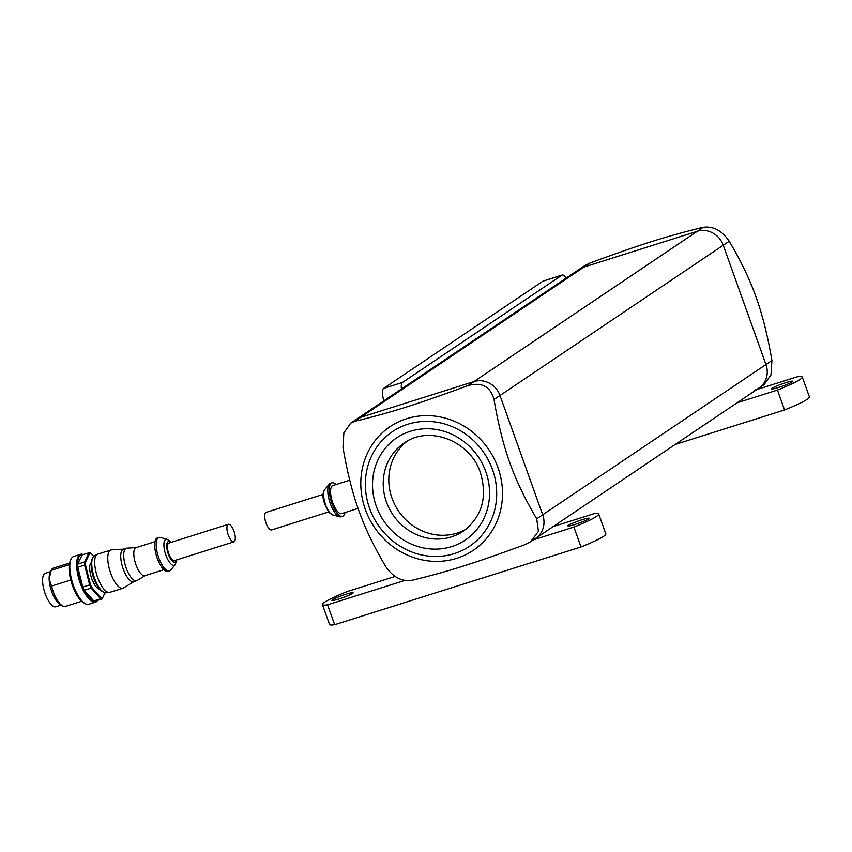 <?xml version="1.0" encoding="UTF-8"?>
<svg xmlns="http://www.w3.org/2000/svg" width="852" height="852" viewBox="0 0 852 852"><rect width="100%" height="100%" fill="white"/><g stroke="black" fill="none" stroke-linecap="round" stroke-linejoin="round"><path stroke-width="1.28" d="M566.26 278.061A10.607 3.813 72.5 0 0 562.15 275.058A10.607 3.813 72.5 0 0 561.788 275.228L402.549 382.41A10.607 3.813 72.5 0 0 401.441 388.991M737.033 402.826L777.45 390.067A42.44 4.175 -19.7 0 0 802.286 377.021A42.44 4.175 -19.7 0 0 797.152 376.818L756.736 389.566M675.125 444.488L784.575 409.95L777.45 390.067M785.682 382.708A11.289 1.108 160.3 0 1 792.818 381.249A11.289 1.108 160.3 0 1 778.696 387.404A11.289 1.108 160.3 0 1 771.561 388.863A11.289 1.108 160.3 0 1 785.682 382.708M384.018 400.728L383.943 400.515A10.607 3.813 -107.5 0 1 383.666 388.363L542.905 281.192A10.607 3.813 -107.5 0 1 543.267 281.011L562.15 275.058M349.757 480.208L332.834 485.544A14.708 5.293 72.5 0 0 330.555 491.998A14.708 5.293 72.5 0 0 334.612 507.046A14.708 5.293 72.5 0 0 341.684 513.596L358.064 508.42M344.964 512.553A17.541 6.315 -107.5 0 1 342.536 516.301A17.541 6.315 -107.5 0 1 334.101 508.495A17.541 6.315 -107.5 0 1 329.255 490.528A17.541 6.315 -107.5 0 1 331.982 482.839A17.541 6.315 -107.5 0 1 336.114 484.511M331.982 482.839L330.491 483.308A17.541 6.315 72.5 0 0 329.287 484.149A17.541 6.315 72.5 0 0 327.775 490.997A17.541 6.315 72.5 0 0 339.575 516.77A17.541 6.315 72.5 0 0 341.056 516.77L342.536 516.301M323.078 494.405L266.101 512.393A9.191 3.301 72.5 0 0 264.972 519.166A9.191 3.301 72.5 0 0 269.03 528.591A9.191 3.301 72.5 0 0 271.628 529.923L328.616 511.935M784.575 409.95A42.44 4.175 -19.7 0 0 809.4 396.904L802.286 377.021M499.986 395.498L542.692 514.789A21.225 19.692 56.1 0 1 535.663 538.357A21.225 19.692 -123.9 0 0 542.692 514.789L499.986 395.498A21.225 19.692 -123.9 0 0 473.978 381.579A21.225 19.692 56.1 0 1 499.986 395.498L723.241 245.238A21.225 19.692 -123.9 0 0 697.245 231.307L583.95 267.059A21.225 19.692 -123.9 0 0 579.222 269.339A21.225 19.692 56.1 0 1 583.95 267.059L697.245 231.307A21.225 19.692 56.1 0 1 723.241 245.238L765.959 364.528L723.241 245.238L729.206 241.222C722.006 230.626 713.337 225.982 703.209 227.303L473.978 381.579L360.684 417.331L473.978 381.579L468.025 385.583C481.742 381.856 490.411 386.499 494.022 399.513L499.986 395.498M754.201 390.365A21.225 19.692 -123.9 0 0 758.93 388.097A21.225 19.692 -123.9 0 0 765.959 364.528L536.739 518.804L538.421 531.414L530.455 541.872L524.97 544.641C473.094 563.662 448.727 571.351 411.676 580.404C401.548 581.714 392.878 577.07 385.679 566.473C374.081 546.984 365.125 528.336 358.809 510.54C352.43 492.903 347.147 471.784 342.962 447.183L343.888 432.816L350.747 423.114L355.955 419.61A21.225 19.692 56.1 0 1 360.684 417.331A21.225 19.692 -123.9 0 0 355.955 419.61L584.429 265.835L589.903 263.055C641.79 244.034 666.147 236.345 703.209 227.303M536.739 518.804C525.098 499.219 516.142 480.581 509.869 462.87C503.457 445.127 498.175 424.008 494.022 399.513M468.025 385.583C416.149 404.604 391.782 412.293 354.73 421.335L589.903 263.055M350.747 423.114L354.73 421.335M406.883 441.389A53.058 49.224 -123.9 0 0 392.037 498.303A53.058 49.224 -123.9 0 0 465.991 529.198M729.206 241.222C740.846 260.808 749.803 279.456 756.075 297.167C762.487 314.899 767.769 336.018 771.923 360.513L765.959 364.528A21.225 19.692 56.1 0 1 758.93 388.097L764.137 384.582L770.996 374.88L771.923 360.513M582.044 519.741A11.289 1.108 160.3 0 1 589.179 518.282A11.289 1.108 160.3 0 1 575.057 524.438A11.289 1.108 160.3 0 1 567.922 525.897A11.289 1.108 160.3 0 1 582.044 519.741M395.158 576.442L347.254 591.554A42.44 4.175 -19.7 0 0 322.418 604.611L329.543 624.495A42.44 4.175 -19.7 0 0 334.676 624.697L581.011 546.963A42.44 4.175 -19.7 0 0 605.836 533.906L598.722 514.022A42.44 4.175 -19.7 0 0 593.588 513.82L553.172 526.579M581.011 546.963L573.886 527.079A42.44 4.175 -19.7 0 0 598.722 514.022M334.676 624.697L327.551 604.813L404.732 580.468M533.469 539.838L573.886 527.079M322.418 604.611A42.44 4.175 -19.7 0 0 327.551 604.813M339.021 598.924A11.289 1.108 160.3 0 1 331.886 600.383A11.289 1.108 160.3 0 1 346.008 594.227A11.289 1.108 160.3 0 1 353.143 592.768A11.289 1.108 160.3 0 1 339.021 598.924M50.651 571.617L45.316 573.3A17.541 6.315 72.5 0 0 42.6 580.989A17.541 6.315 72.5 0 0 47.446 598.956A17.541 6.315 72.5 0 0 55.881 606.762L61.216 605.08M62.292 605.751L59.693 604.143A17.541 6.315 -107.5 0 1 49.139 578.934A17.541 6.315 -107.5 0 1 49.948 573.268L51.195 570.361L49.139 578.934L51.546 586.091A20.054 7.21 72.5 0 0 62.292 605.751A20.054 7.21 72.5 0 0 65.412 606.39L81.643 601.267M69.278 564.663L51.195 570.361A20.054 7.21 72.5 0 1 53.335 568.146L69.576 563.023M51.546 586.091L70.759 580.02M83.528 554.482L80.525 554.311L73.687 556.462A25.059 9.021 72.5 0 0 70.95 559.359L70.152 561.234A23.398 8.413 72.5 0 0 69.076 568.785A23.398 8.413 72.5 0 0 83.145 602.396L84.87 603.472A25.059 9.021 72.5 0 0 88.768 604.27L95.616 602.108A25.059 9.021 -107.5 0 1 88.533 598.509A25.059 9.021 -107.5 0 1 76.637 565.291A25.059 9.021 -107.5 0 1 80.525 554.311A25.059 9.021 -107.5 0 1 82.229 554.215M70.95 559.359A25.059 9.021 72.5 0 0 69.8 567.453A25.059 9.021 72.5 0 0 84.87 603.472M89.748 553.236A23.398 8.413 -107.5 0 1 91.057 553.374L90.387 552.937A24.058 8.658 -107.5 0 0 88.917 552.788L84.529 561.969L85.424 562.277L89.748 553.236L88.917 552.788L82.08 554.94L77.692 564.13A24.058 8.658 72.5 0 0 77.756 567.198L82.814 587.049A24.058 8.658 72.5 0 0 84.348 590.276L93.784 600.948A24.058 8.658 72.5 0 0 95.243 601.097L102.091 598.945L104.988 592.864M91.057 553.374L93.688 556.345M85.488 565.025L84.604 565.046L89.652 584.887L90.461 584.578L85.488 565.025A23.398 8.413 -107.5 0 1 85.434 563.619A23.398 8.413 -107.5 0 1 85.424 562.277M77.756 567.198L84.604 565.046A24.058 8.658 -107.5 0 1 84.529 563.47A24.058 8.658 -107.5 0 1 84.529 561.969L77.692 564.13M104.956 592.864L102.442 598.115A23.398 8.413 -107.5 0 1 101.132 597.976L91.835 587.475L91.185 588.125A24.058 8.658 -107.5 0 1 89.652 584.887L82.814 587.049M91.835 587.475A23.398 8.413 -107.5 0 1 90.461 584.578M91.143 562.725A14.037 5.048 72.5 0 0 89.694 568.444A14.037 5.048 72.5 0 0 99.471 589.126M102.442 598.115L102.091 598.945A24.058 8.658 -107.5 0 1 100.621 598.786L101.132 597.976M93.784 600.948L100.621 598.786L91.185 588.125L84.348 590.276M110.888 549.987L97.799 554.109A20.054 7.21 72.5 0 0 97.341 554.301A20.054 7.21 72.5 0 0 94.689 562.906A20.054 7.21 72.5 0 0 99.94 582.874A20.054 7.21 72.5 0 0 109.386 592.459A20.054 7.21 72.5 0 0 109.865 592.353L122.954 588.231A20.054 7.21 -107.5 0 1 113.305 579.307A20.054 7.21 -107.5 0 1 107.778 558.774A20.054 7.21 -107.5 0 1 110.888 549.987A20.054 7.21 -107.5 0 1 111.516 549.87L123.636 549.114M133.902 581.618L123.54 587.955A20.054 7.21 -107.5 0 1 122.954 588.231M126.352 548.251L123.38 549.189A17.04 6.134 72.5 0 0 120.739 556.665A17.04 6.134 72.5 0 0 125.446 574.12A17.04 6.134 72.5 0 0 133.636 581.703L136.608 580.766A17.04 6.134 -107.5 0 1 128.418 573.183A17.04 6.134 -107.5 0 1 123.71 555.728A17.04 6.134 -107.5 0 1 126.352 548.251A17.04 6.134 -107.5 0 1 126.895 548.156L136.299 547.57M145.149 575.611L137.108 580.532A17.04 6.134 -107.5 0 1 136.608 580.766M155 541.67L136.075 547.644A14.708 5.293 72.5 0 0 133.796 554.088A14.708 5.293 72.5 0 0 137.854 569.147A14.708 5.293 72.5 0 0 144.925 575.686L163.85 569.711M158.909 537.452L157.428 537.921A17.541 6.315 72.5 0 0 154.702 545.621A17.541 6.315 72.5 0 0 159.548 563.577A17.541 6.315 72.5 0 0 167.982 571.383L169.473 570.915A17.541 6.315 -107.5 0 1 161.039 563.108A17.541 6.315 -107.5 0 1 156.193 545.142A17.541 6.315 -107.5 0 1 158.909 537.452A17.541 6.315 -107.5 0 1 160.389 537.452L167.173 539.252A13.685 4.92 -107.5 0 0 163.904 545.259A13.685 4.92 -107.5 0 0 170.389 563.396A13.685 4.92 -107.5 0 0 175.203 564.706L170.677 570.073A17.541 6.315 -107.5 0 1 169.473 570.915M228.336 524.31L168.866 543.075A9.191 3.301 72.5 0 0 167.737 549.859A9.191 3.301 72.5 0 0 171.795 559.285A9.191 3.301 72.5 0 0 174.394 560.605L233.863 541.84A9.191 3.301 -107.5 0 1 231.265 540.509A9.191 3.301 -107.5 0 1 227.207 531.084A9.191 3.301 -107.5 0 1 228.336 524.31A9.191 3.301 -107.5 0 1 230.935 525.631A9.191 3.301 -107.5 0 1 234.992 535.056A9.191 3.301 -107.5 0 1 233.863 541.84M542.905 281.192L561.788 275.228M402.549 382.41L383.666 388.363M383.943 400.515L384.657 400.291M332.791 514.97L329.01 512.403C322.78 502.02 321.364 494.394 324.761 489.527A13.685 4.92 72.5 0 0 323.579 494.863A13.685 4.92 72.5 0 0 330.075 513A13.685 4.92 72.5 0 0 332.791 514.97L339.575 516.77M365.348 509.443A74.518 69.14 -123.9 0 0 456.651 558.326A74.518 69.14 -123.9 0 0 497.962 467.588A74.518 69.14 -123.9 0 0 406.649 418.694A74.518 69.14 -123.9 0 0 365.348 509.443M369.587 508.325A69.065 64.081 -123.9 0 0 454.201 553.63A69.065 64.081 -123.9 0 0 492.488 469.537A69.065 64.081 -123.9 0 0 407.863 424.221A69.065 64.081 -123.9 0 0 369.587 508.325M485.8 471.646A61.546 57.105 56.1 0 1 451.677 546.59A61.546 57.105 56.1 0 1 376.275 506.205A61.546 57.105 56.1 0 1 410.387 431.272A61.546 57.105 56.1 0 1 485.8 471.646M463.286 531.169A53.058 49.224 56.1 0 1 386.457 502.052A53.058 49.224 56.1 0 1 404.04 443.147C428.588 424.988 470.07 440.495 480.432 472.743C487.653 497.43 481.934 516.908 463.286 531.169M97.064 601.203A25.059 9.021 -107.5 0 1 95.616 602.108L97.969 600.245M97.405 600.415A24.399 8.776 -107.5 0 1 89.109 597.774A24.399 8.776 -107.5 0 1 77.99 570.702A24.399 8.776 -107.5 0 1 82.963 554.663M105.968 592.864L101.782 591.426L99.929 589.669C92.964 579.861 90.227 569.818 91.707 559.519L94.316 555.93A19.415 6.986 72.5 0 0 91.75 564.258A19.415 6.986 72.5 0 0 100.951 589.978A19.415 6.986 72.5 0 0 105.968 592.864L109.386 592.459M176.332 559.988A10.788 3.887 -107.5 0 1 171.827 560.584A10.788 3.887 -107.5 0 1 166.704 546.281A10.788 3.887 -107.5 0 1 170.805 542.468M324.761 489.527L329.287 484.149M530.455 541.872L758.93 388.097M167.173 539.252L171.348 542.287M176.886 559.817L175.203 564.706M94.316 555.93L97.341 554.301"/></g></svg>
